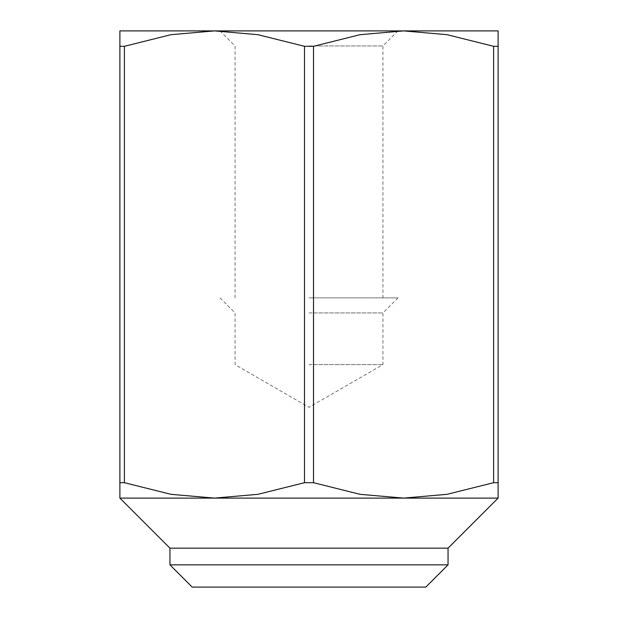 <?xml version="1.0" encoding="UTF-8"?>
<svg xmlns="http://www.w3.org/2000/svg" width="618" height="618" viewBox="0 0 618 618"><rect width="100%" height="100%" fill="white"/><g stroke="black" fill="none" stroke-linecap="round" stroke-linejoin="round"><path stroke-width="0.46" stroke-dasharray="3.09 2.32" d="M119.892 482.697L124.403 482.697L124.403 46.311L119.892 46.311L119.892 498.108L498.108 498.108L498.108 46.311L493.597 46.311L493.597 482.697L498.108 482.697M124.403 482.697L170.9 494.315L214.446 498.108L257.992 494.315L304.489 482.697L313.511 482.697L313.511 46.311L304.489 46.311L257.992 34.693L214.446 30.9L403.554 30.9L360.008 34.693L313.511 46.311M304.489 46.311L304.489 482.697M169.95 548.166L448.05 548.166M309 364.62L382.944 364.62L309 364.62M309 312.924L382.944 312.924L309 312.924M309 297.876L397.992 297.876L309 297.876M309 45.948L382.944 45.948L309 45.948M192.198 587.1L425.802 587.1M448.05 564.852L169.95 564.852M119.892 46.311L119.892 30.9L214.446 30.9L170.9 34.693L124.403 46.311M493.597 46.311L447.1 34.693L403.554 30.9L498.108 30.9L498.108 46.311M313.511 482.697L360.008 494.315L403.554 498.108L447.1 494.315L493.597 482.697M397.992 297.876L382.944 312.924L382.944 364.62L309 407.308L235.064 364.62L235.064 312.924L220.008 297.876M397.992 30.9L382.944 45.948L382.944 297.876M235.064 297.876L235.064 45.948L220.008 30.9"/><path stroke-width="0.93" d="M498.108 46.311L498.108 482.697L493.597 482.697L493.597 46.311L498.108 46.311L498.108 30.9L214.446 30.9L257.992 34.693L304.489 46.311L313.511 46.311L313.511 482.697L304.489 482.697L257.992 494.315L214.446 498.108L119.892 498.108L119.892 46.311L124.403 46.311L124.403 482.697L119.892 482.697M169.95 564.852L448.05 564.852L425.802 587.1L192.198 587.1L169.95 564.852L169.95 548.166L448.05 548.166L498.108 498.108L214.446 498.108L170.9 494.315L124.403 482.697M304.489 482.697L304.489 46.311M313.511 46.311L360.008 34.693L403.554 30.9L447.1 34.693L493.597 46.311M124.403 46.311L170.9 34.693L214.446 30.9L119.892 30.9L119.892 46.311M493.597 482.697L447.1 494.315L403.554 498.108L360.008 494.315L313.511 482.697M498.108 498.108L498.108 482.697M448.05 548.166L448.05 564.852M169.95 548.166L119.892 498.108"/></g></svg>
